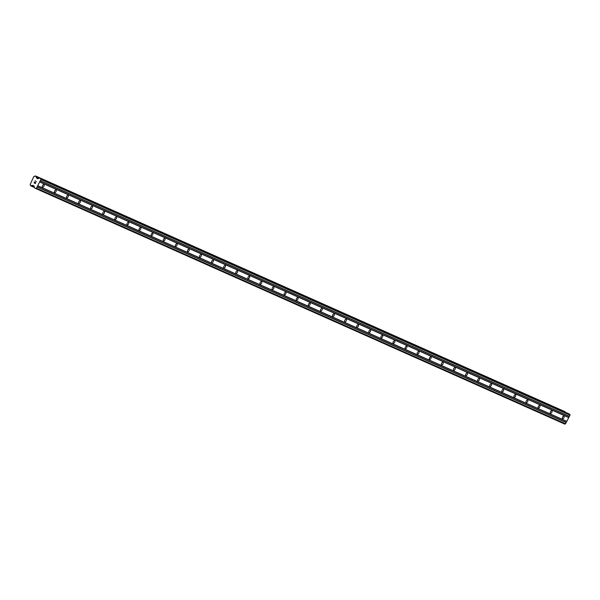 <?xml version="1.0" encoding="UTF-8"?>
<svg xmlns="http://www.w3.org/2000/svg" width="600" height="600" viewBox="0 0 600 600"><rect width="100%" height="100%" fill="white"/><g stroke="black" fill="none" stroke-linecap="round" stroke-linejoin="round"><path stroke-width="0.9" d="M43.898 184.567A1.462 0.742 -61.7 0 1 43.92 184.583A1.462 0.742 -61.7 0 1 43.898 186.195A1.462 0.742 -61.7 0 1 42.562 187.163A1.462 0.742 -61.7 0 1 42.532 187.155A1.462 0.742 -61.7 0 1 42.562 185.542A1.462 0.742 -61.7 0 1 43.898 184.567M55.988 189.953A1.462 0.742 -61.7 0 1 56.01 189.968A1.462 0.742 -61.7 0 1 55.988 191.58A1.462 0.742 -61.7 0 1 54.653 192.548A1.462 0.742 -61.7 0 1 54.63 192.54A1.462 0.742 -61.7 0 1 54.653 190.928A1.462 0.742 -61.7 0 1 55.988 189.953M68.078 195.345A1.462 0.742 -61.7 0 1 68.108 195.353A1.462 0.742 -61.7 0 1 68.078 196.965A1.462 0.742 -61.7 0 1 66.75 197.94A1.462 0.742 -61.7 0 1 66.72 197.925A1.462 0.742 -61.7 0 1 66.75 196.312A1.462 0.742 -61.7 0 1 68.078 195.345M80.175 200.73A1.462 0.742 -61.7 0 1 80.198 200.737A1.462 0.742 -61.7 0 1 80.175 202.35A1.462 0.742 -61.7 0 1 78.84 203.325A1.462 0.742 -61.7 0 1 78.817 203.31A1.462 0.742 -61.7 0 1 78.84 201.697A1.462 0.742 -61.7 0 1 80.175 200.73M92.265 206.115A1.462 0.742 -61.7 0 1 92.295 206.123A1.462 0.742 -61.7 0 1 92.265 207.735A1.462 0.742 -61.7 0 1 90.93 208.71A1.462 0.742 -61.7 0 1 90.907 208.695A1.462 0.742 -61.7 0 1 90.93 207.083A1.462 0.742 -61.7 0 1 92.265 206.115M104.363 211.5A1.462 0.742 -61.7 0 1 104.385 211.507A1.462 0.742 -61.7 0 1 104.363 213.12A1.462 0.742 -61.7 0 1 103.028 214.095A1.462 0.742 -61.7 0 1 102.998 214.08A1.462 0.742 -61.7 0 1 103.028 212.468A1.462 0.742 -61.7 0 1 104.363 211.5M116.453 216.885A1.462 0.742 -61.7 0 1 116.483 216.892A1.462 0.742 -61.7 0 1 116.453 218.505A1.462 0.742 -61.7 0 1 115.118 219.48A1.462 0.742 -61.7 0 1 115.095 219.465A1.462 0.742 -61.7 0 1 115.118 217.853A1.462 0.742 -61.7 0 1 116.453 216.885M128.55 222.27A1.462 0.742 -61.7 0 1 128.572 222.278A1.462 0.742 -61.7 0 1 128.55 223.897A1.462 0.742 -61.7 0 1 127.215 224.865A1.462 0.742 -61.7 0 1 127.185 224.85A1.462 0.742 -61.7 0 1 127.215 223.237A1.462 0.742 -61.7 0 1 128.55 222.27M140.64 227.655A1.462 0.742 -61.7 0 1 140.663 227.67A1.462 0.742 -61.7 0 1 140.64 229.282A1.462 0.742 -61.7 0 1 139.305 230.25A1.462 0.742 -61.7 0 1 139.282 230.235A1.462 0.742 -61.7 0 1 139.305 228.623A1.462 0.742 -61.7 0 1 140.64 227.655M152.73 233.04A1.462 0.742 -61.7 0 1 152.76 233.055A1.462 0.742 -61.7 0 1 152.738 234.667A1.462 0.742 -61.7 0 1 151.403 235.635A1.462 0.742 -61.7 0 1 151.373 235.62A1.462 0.742 -61.7 0 1 151.403 234.007A1.462 0.742 -61.7 0 1 152.73 233.04M164.828 238.425A1.462 0.742 -61.7 0 1 164.85 238.44A1.462 0.742 -61.7 0 1 164.828 240.053A1.462 0.742 -61.7 0 1 163.493 241.02A1.462 0.742 -61.7 0 1 163.47 241.005A1.462 0.742 -61.7 0 1 163.493 239.392A1.462 0.742 -61.7 0 1 164.828 238.425M176.917 243.81A1.462 0.742 -61.7 0 1 176.947 243.825A1.462 0.742 -61.7 0 1 176.917 245.438A1.462 0.742 -61.7 0 1 175.59 246.405A1.462 0.742 -61.7 0 1 175.56 246.39A1.462 0.742 -61.7 0 1 175.583 244.778A1.462 0.742 -61.7 0 1 176.917 243.81M189.015 249.195A1.462 0.742 -61.7 0 1 189.038 249.21A1.462 0.742 -61.7 0 1 189.015 250.822A1.462 0.742 -61.7 0 1 187.68 251.79A1.462 0.742 -61.7 0 1 187.657 251.775A1.462 0.742 -61.7 0 1 187.68 250.163A1.462 0.742 -61.7 0 1 189.015 249.195M201.105 254.58A1.462 0.742 -61.7 0 1 201.135 254.595A1.462 0.742 -61.7 0 1 201.105 256.207A1.462 0.742 -61.7 0 1 199.77 257.175A1.462 0.742 -61.7 0 1 199.748 257.16A1.462 0.742 -61.7 0 1 199.77 255.548A1.462 0.742 -61.7 0 1 201.105 254.58M213.202 259.965A1.462 0.742 -61.7 0 1 213.225 259.98A1.462 0.742 -61.7 0 1 213.202 261.593A1.462 0.742 -61.7 0 1 211.868 262.56A1.462 0.742 -61.7 0 1 211.837 262.553A1.462 0.742 -61.7 0 1 211.868 260.933A1.462 0.742 -61.7 0 1 213.202 259.965M225.292 265.35A1.462 0.742 -61.7 0 1 225.322 265.365A1.462 0.742 -61.7 0 1 225.292 266.978A1.462 0.742 -61.7 0 1 223.958 267.945A1.462 0.742 -61.7 0 1 223.935 267.938A1.462 0.742 -61.7 0 1 223.958 266.325A1.462 0.742 -61.7 0 1 225.292 265.35M237.39 270.735A1.462 0.742 -61.7 0 1 237.413 270.75A1.462 0.742 -61.7 0 1 237.39 272.362A1.462 0.742 -61.7 0 1 236.055 273.33A1.462 0.742 -61.7 0 1 236.025 273.322A1.462 0.742 -61.7 0 1 236.055 271.71A1.462 0.742 -61.7 0 1 237.39 270.735M249.48 276.12A1.462 0.742 -61.7 0 1 249.502 276.135A1.462 0.742 -61.7 0 1 249.48 277.748A1.462 0.742 -61.7 0 1 248.145 278.715A1.462 0.742 -61.7 0 1 248.123 278.707A1.462 0.742 -61.7 0 1 248.145 277.095A1.462 0.742 -61.7 0 1 249.48 276.12M261.57 281.505A1.462 0.742 -61.7 0 1 261.6 281.52A1.462 0.742 -61.7 0 1 261.57 283.132A1.462 0.742 -61.7 0 1 260.243 284.1A1.462 0.742 -61.7 0 1 260.212 284.093A1.462 0.742 -61.7 0 1 260.235 282.48A1.462 0.742 -61.7 0 1 261.57 281.505M273.668 286.89A1.462 0.742 -61.7 0 1 273.69 286.905A1.462 0.742 -61.7 0 1 273.668 288.517A1.462 0.742 -61.7 0 1 272.332 289.485A1.462 0.742 -61.7 0 1 272.31 289.478A1.462 0.742 -61.7 0 1 272.332 287.865A1.462 0.742 -61.7 0 1 273.668 286.89M285.757 292.275A1.462 0.742 -61.7 0 1 285.788 292.29A1.462 0.742 -61.7 0 1 285.757 293.903A1.462 0.742 -61.7 0 1 284.423 294.877A1.462 0.742 -61.7 0 1 284.4 294.862A1.462 0.742 -61.7 0 1 284.423 293.25A1.462 0.742 -61.7 0 1 285.757 292.275M297.855 297.668A1.462 0.742 -61.7 0 1 297.877 297.675A1.462 0.742 -61.7 0 1 297.855 299.288A1.462 0.742 -61.7 0 1 296.52 300.263A1.462 0.742 -61.7 0 1 296.49 300.248A1.462 0.742 -61.7 0 1 296.52 298.635A1.462 0.742 -61.7 0 1 297.855 297.668M309.945 303.053A1.462 0.742 -61.7 0 1 309.975 303.06A1.462 0.742 -61.7 0 1 309.945 304.673A1.462 0.742 -61.7 0 1 308.61 305.647A1.462 0.742 -61.7 0 1 308.587 305.632A1.462 0.742 -61.7 0 1 308.61 304.02A1.462 0.742 -61.7 0 1 309.945 303.053M322.043 308.438A1.462 0.742 -61.7 0 1 322.065 308.445A1.462 0.742 -61.7 0 1 322.043 310.058A1.462 0.742 -61.7 0 1 320.707 311.032A1.462 0.742 -61.7 0 1 320.678 311.017A1.462 0.742 -61.7 0 1 320.707 309.405A1.462 0.742 -61.7 0 1 322.043 308.438M334.132 313.822A1.462 0.742 -61.7 0 1 334.155 313.83A1.462 0.742 -61.7 0 1 334.132 315.442A1.462 0.742 -61.7 0 1 332.798 316.418A1.462 0.742 -61.7 0 1 332.775 316.403A1.462 0.742 -61.7 0 1 332.798 314.79A1.462 0.742 -61.7 0 1 334.132 313.822M346.222 319.207A1.462 0.742 -61.7 0 1 346.252 319.215A1.462 0.742 -61.7 0 1 346.222 320.827A1.462 0.742 -61.7 0 1 344.895 321.803A1.462 0.742 -61.7 0 1 344.865 321.788A1.462 0.742 -61.7 0 1 344.895 320.175A1.462 0.742 -61.7 0 1 346.222 319.207M358.32 324.593A1.462 0.742 -61.7 0 1 358.343 324.6A1.462 0.742 -61.7 0 1 358.32 326.22A1.462 0.742 -61.7 0 1 356.985 327.188A1.462 0.742 -61.7 0 1 356.962 327.173A1.462 0.742 -61.7 0 1 356.985 325.56A1.462 0.742 -61.7 0 1 358.32 324.593M370.41 329.978A1.462 0.742 -61.7 0 1 370.44 329.993A1.462 0.742 -61.7 0 1 370.41 331.605A1.462 0.742 -61.7 0 1 369.075 332.572A1.462 0.742 -61.7 0 1 369.053 332.558A1.462 0.742 -61.7 0 1 369.075 330.945A1.462 0.742 -61.7 0 1 370.41 329.978M382.507 335.362A1.462 0.742 -61.7 0 1 382.53 335.377A1.462 0.742 -61.7 0 1 382.507 336.99A1.462 0.742 -61.7 0 1 381.173 337.957A1.462 0.742 -61.7 0 1 381.142 337.942A1.462 0.742 -61.7 0 1 381.173 336.33A1.462 0.742 -61.7 0 1 382.507 335.362M394.597 340.748A1.462 0.742 -61.7 0 1 394.627 340.763A1.462 0.742 -61.7 0 1 394.597 342.375A1.462 0.742 -61.7 0 1 393.263 343.343A1.462 0.742 -61.7 0 1 393.24 343.327A1.462 0.742 -61.7 0 1 393.263 341.715A1.462 0.742 -61.7 0 1 394.597 340.748M406.695 346.132A1.462 0.742 -61.7 0 1 406.717 346.147A1.462 0.742 -61.7 0 1 406.695 347.76A1.462 0.742 -61.7 0 1 405.36 348.728A1.462 0.742 -61.7 0 1 405.33 348.712A1.462 0.742 -61.7 0 1 405.36 347.1A1.462 0.742 -61.7 0 1 406.695 346.132M418.785 351.517A1.462 0.742 -61.7 0 1 418.808 351.532A1.462 0.742 -61.7 0 1 418.785 353.145A1.462 0.742 -61.7 0 1 417.45 354.112A1.462 0.742 -61.7 0 1 417.428 354.097A1.462 0.742 -61.7 0 1 417.45 352.485A1.462 0.742 -61.7 0 1 418.785 351.517M430.875 356.903A1.462 0.742 -61.7 0 1 430.905 356.918A1.462 0.742 -61.7 0 1 430.882 358.53A1.462 0.742 -61.7 0 1 429.548 359.498A1.462 0.742 -61.7 0 1 429.518 359.483A1.462 0.742 -61.7 0 1 429.548 357.87A1.462 0.742 -61.7 0 1 430.875 356.903M442.972 362.288A1.462 0.742 -61.7 0 1 442.995 362.303A1.462 0.742 -61.7 0 1 442.972 363.915A1.462 0.742 -61.7 0 1 441.638 364.882A1.462 0.742 -61.7 0 1 441.615 364.875A1.462 0.742 -61.7 0 1 441.638 363.263A1.462 0.742 -61.7 0 1 442.972 362.288M455.062 367.673A1.462 0.742 -61.7 0 1 455.092 367.688A1.462 0.742 -61.7 0 1 455.062 369.3A1.462 0.742 -61.7 0 1 453.735 370.267A1.462 0.742 -61.7 0 1 453.705 370.26A1.462 0.742 -61.7 0 1 453.728 368.647A1.462 0.742 -61.7 0 1 455.062 367.673M467.16 373.058A1.462 0.742 -61.7 0 1 467.183 373.072A1.462 0.742 -61.7 0 1 467.16 374.685A1.462 0.742 -61.7 0 1 465.825 375.653A1.462 0.742 -61.7 0 1 465.803 375.645A1.462 0.742 -61.7 0 1 465.825 374.032A1.462 0.742 -61.7 0 1 467.16 373.058M479.25 378.442A1.462 0.742 -61.7 0 1 479.28 378.457A1.462 0.742 -61.7 0 1 479.25 380.07A1.462 0.742 -61.7 0 1 477.915 381.038A1.462 0.742 -61.7 0 1 477.893 381.03A1.462 0.742 -61.7 0 1 477.915 379.418A1.462 0.742 -61.7 0 1 479.25 378.442M491.347 383.827A1.462 0.742 -61.7 0 1 491.37 383.843A1.462 0.742 -61.7 0 1 491.347 385.455A1.462 0.742 -61.7 0 1 490.013 386.423A1.462 0.742 -61.7 0 1 489.982 386.415A1.462 0.742 -61.7 0 1 490.013 384.803A1.462 0.742 -61.7 0 1 491.347 383.827M503.438 389.213A1.462 0.742 -61.7 0 1 503.467 389.228A1.462 0.742 -61.7 0 1 503.438 390.84A1.462 0.742 -61.7 0 1 502.103 391.815A1.462 0.742 -61.7 0 1 502.08 391.8A1.462 0.742 -61.7 0 1 502.103 390.188A1.462 0.742 -61.7 0 1 503.438 389.213M515.535 394.605A1.462 0.742 -61.7 0 1 515.558 394.612A1.462 0.742 -61.7 0 1 515.535 396.225A1.462 0.742 -61.7 0 1 514.2 397.2A1.462 0.742 -61.7 0 1 514.17 397.185A1.462 0.742 -61.7 0 1 514.2 395.572A1.462 0.742 -61.7 0 1 515.535 394.605M527.625 399.99A1.462 0.742 -61.7 0 1 527.648 399.998A1.462 0.742 -61.7 0 1 527.625 401.61A1.462 0.742 -61.7 0 1 526.29 402.585A1.462 0.742 -61.7 0 1 526.268 402.57A1.462 0.742 -61.7 0 1 526.29 400.957A1.462 0.742 -61.7 0 1 527.625 399.99M539.715 405.375A1.462 0.742 -61.7 0 1 539.745 405.382A1.462 0.742 -61.7 0 1 539.715 406.995A1.462 0.742 -61.7 0 1 538.388 407.97A1.462 0.742 -61.7 0 1 538.357 407.955A1.462 0.742 -61.7 0 1 538.388 406.342A1.462 0.742 -61.7 0 1 539.715 405.375M551.812 410.76A1.462 0.742 -61.7 0 1 551.835 410.768A1.462 0.742 -61.7 0 1 551.812 412.38A1.462 0.742 -61.7 0 1 550.477 413.355A1.462 0.742 -61.7 0 1 550.455 413.34A1.462 0.742 -61.7 0 1 550.477 411.728A1.462 0.742 -61.7 0 1 551.812 410.76M563.903 416.145A1.462 0.742 -61.7 0 1 563.933 416.153A1.462 0.742 -61.7 0 1 563.903 417.765A1.462 0.742 -61.7 0 1 562.567 418.74A1.462 0.742 -61.7 0 1 562.545 418.725A1.462 0.742 -61.7 0 1 562.567 417.112A1.462 0.742 -61.7 0 1 563.903 416.145M35.737 188.512L34.657 187.935A0.488 0.42 114 0 1 34.463 187.672L34.11 186.142A0.488 0.42 -66 0 0 33.915 185.88L33.112 185.445A0.488 0.42 -66 0 0 32.797 185.422L32.295 185.595A0.802 0.69 -66 0 0 31.267 185.993L30.443 185.55A0.802 0.69 -66 0 0 30.165 184.493L33.862 176.445L34.373 176.28A0.802 0.69 -66 0 0 35.392 175.92L36.21 176.37A0.802 0.69 -66 0 0 36.465 177.45L36.623 177.983A0.488 0.42 -66 0 0 36.818 178.238L37.62 178.665A0.488 0.42 -66 0 0 37.95 178.68L39.375 178.118A0.488 0.42 114 0 1 39.697 178.132L40.777 178.71L40.92 179.512L36.465 188.183L35.737 188.512L564.817 424.125L565.545 423.795L570 415.125L569.857 414.322L568.778 413.745A0.488 0.42 -66 0 0 568.732 413.722M564.592 411.487L36.18 176.235M34.193 182.782L34.725 183.067L34.2 182.782L34.605 181.98L34.057 182.835L35.377 183.547L34.057 182.835L34.523 181.935M34.725 183.067L34.95 182.632L34.725 183.067M34.95 182.632L35.348 183.398L34.815 183.113M35.348 183.398L35.752 182.602L35.348 183.398M35.752 182.602L35.377 183.547M35.085 180.825L36.36 181.642M32.295 185.595L34.178 186.435L32.295 185.595M566.625 421.395L37.545 185.782M566.812 421.327L37.733 185.715M566.115 422.4L37.035 186.788M566.16 422.603L37.08 186.99M565.545 423.795L36.465 188.183M34.027 185.97L32.797 185.422M34.17 186.39L32.37 185.587M34.425 187.5L31.162 186.045L34.425 187.5M38.565 178.44L36.51 177.525M38.078 178.627L36.623 177.983M37.867 178.703L36.818 178.238M569.857 414.322L40.777 178.71M570 415.125L40.92 179.512M569.385 416.317L40.305 180.705M569.197 416.393L40.117 180.78M568.68 417.397L39.6 181.785M568.732 417.592L39.652 181.98M34.402 187.387L31.267 185.993M565.29 411.982L36.21 176.37M38.625 178.41L36.465 177.45M39.675 178.118L568.755 413.73L39.697 178.132"/></g></svg>
